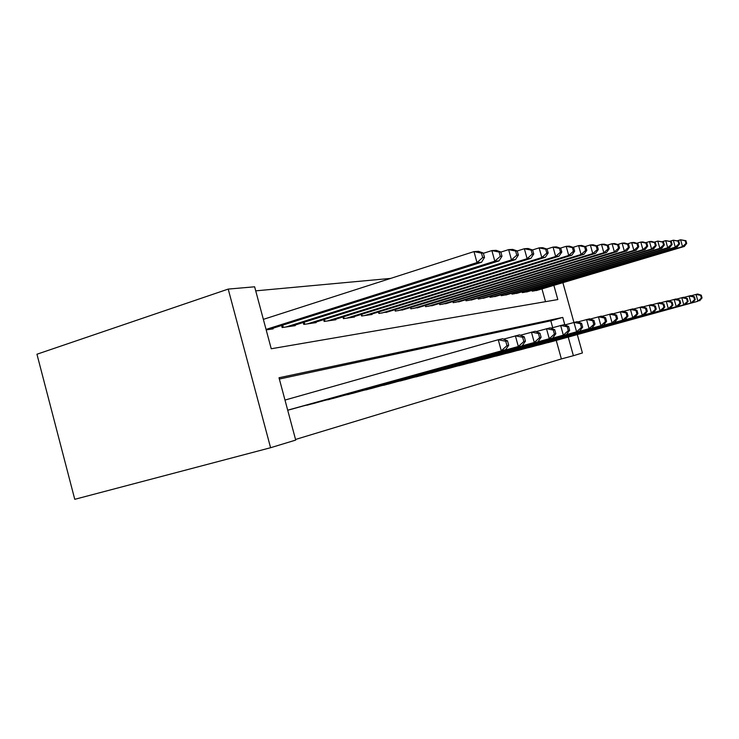 <?xml version="1.0" encoding="UTF-8"?>
<svg xmlns="http://www.w3.org/2000/svg" width="739" height="739" viewBox="0 0 739 739"><rect width="100%" height="100%" fill="white"/><g stroke="black" fill="none" stroke-linecap="round" stroke-linejoin="round"><path stroke-width="1.11" d="M553.871 285.356L557.816 299.563L271.241 348.762L254.632 286.797L228.212 289.088L36.95 354.23L74.759 499.315L270.585 447.723L295.711 440.084L279.009 377.758L562.767 317.401L564.855 324.938M390.672 278.4L255.722 290.852M546.527 342.924L552.144 341.538M536.893 345.427L542.74 343.977M526.861 348.032L532.948 346.517M516.395 350.739L522.741 349.168M505.467 353.575L512.099 351.93M494.068 356.531L500.987 354.812M482.142 359.616L489.384 357.824M469.727 362.96L477.237 360.974M456.582 366.239L464.526 364.272M442.873 369.796L451.206 367.736M428.472 373.528L437.22 371.366M413.332 377.453L422.532 375.172M397.397 381.583L407.087 379.181M380.594 385.934L390.811 383.402M362.867 390.525L373.657 387.855M344.115 395.383L355.524 392.557M324.264 400.52L336.356 397.536M303.212 405.97L316.033 402.81M545.511 301.669L541.973 288.903M266.179 329.88L273.134 328.864L272.968 328.227M281.605 325.502L282.15 327.553L295.277 325.64L295.12 325.049M303.258 322.49L303.775 324.412L316.153 322.61L315.996 322.056M323.682 319.654L324.162 321.447L335.848 319.747L335.709 319.23M342.961 316.966L343.423 318.638L354.471 317.04L354.341 316.551M361.205 314.417L361.639 315.996L372.105 314.472L371.976 314.02M378.497 312.006L378.895 313.484L388.705 311.609M394.894 309.706L395.273 311.101L404.593 309.327M410.468 307.526L410.829 308.837L419.687 307.156M425.285 305.438L425.627 306.685L434.07 305.087M439.4 303.461L439.723 304.634L447.769 303.11M452.859 301.567L453.164 302.685L460.85 301.226M465.709 299.757L465.995 300.819L473.329 299.424M477.976 298.02L478.262 299.036L485.274 297.706M489.726 296.367L489.985 297.327L496.71 296.062M500.968 294.778L501.218 295.692L507.656 294.482M511.739 293.254L511.979 294.131L518.15 292.967M522.076 291.794L522.307 292.626L528.228 291.508M531.997 290.39L532.219 291.184L537.909 290.113M295.545 439.456L561.372 358.932L556.245 340.402M552.707 327.663L550.814 320.8L279.36 379.042M287.711 410.228L294.473 408.408M577.307 334.582L582.415 352.965L573.39 355.708L568.226 337.095M561.372 358.932L573.39 355.708M573.917 322.389L562.887 282.667M228.212 289.088L270.585 447.723M550.814 320.8L562.767 317.401M287.702 410.182L505.652 349.686L290.575 409.489M284.986 400.067L498.243 339.737L502.631 338.73L507.49 340.845L505.753 341.252L506.963 345.676L508.7 345.252L507.49 340.845M506.963 345.676L501.282 350.794L498.243 339.737L505.753 341.252M505.652 349.686L508.7 345.252M269.116 329.446L481.569 262.234L477.006 262.585L473.985 251.593L263.361 319.359M481.477 253.135L473.985 251.593L478.567 251.334L483.297 253.024L481.477 253.135L482.687 257.532L484.507 257.403L483.297 253.024M482.687 257.532L477.006 262.585L266.058 329.418M484.507 257.403L481.569 262.234M307.045 405.212L518.325 346.489L312.375 403.827M503.582 339.146L519.489 334.869L524.265 336.892L522.639 337.28L523.822 341.547L525.438 341.15L524.265 336.892M523.822 341.547L518.325 346.489L515.379 335.811L522.639 337.28M522.418 345.464L525.438 341.15M327.876 399.799L534.288 342.471L332.901 398.497M520.385 335.247L535.285 331.248L539.978 333.197L538.454 333.548L539.59 337.686L541.114 337.317L539.978 333.197M539.59 337.686L534.288 342.471L531.433 332.125L538.454 333.548M538.121 341.51L541.114 337.317M347.524 394.7L549.262 338.702L352.263 393.471M536.126 331.599L550.102 327.848L554.721 329.723L553.28 330.056L554.398 334.065L555.82 333.714L554.721 329.723M554.398 334.065L549.262 338.702L546.481 328.679L553.28 330.056M552.855 337.797L555.82 333.714M366.082 389.878L563.33 335.155L370.562 388.714M550.906 328.171L564.042 324.652L568.577 326.453L567.229 326.777L568.309 330.656L569.649 330.333L568.577 326.453M568.309 330.656L563.33 335.155L560.633 325.428L567.229 326.777M566.721 334.296L569.649 330.333M291.499 326.195L499.074 260.867L494.807 261.2L491.878 250.576L483.371 253.292M499.121 252.064L491.878 250.576L496.165 250.327L500.82 251.962L499.121 252.064L500.294 256.313L501.993 256.193L500.82 251.962M500.294 256.313L494.807 261.2L286.03 326.989M501.993 256.193L499.074 260.867M312.588 323.128L515.48 259.592L511.471 259.906L508.635 249.616L500.857 252.091M515.637 251.057L508.635 249.616L512.654 249.385L517.235 250.964L515.637 251.057L516.773 255.177L518.372 255.066L517.235 250.964L524.348 248.72L528.136 248.498L532.634 250.022L531.138 250.115L532.246 254.105L533.743 254.004L532.634 250.022M516.773 255.177L511.471 259.906L307.433 323.876M518.372 255.066L515.48 259.592M332.476 320.236L530.87 258.401L527.11 258.687L327.608 320.938M532.246 254.105L527.11 258.687L524.348 248.72L531.138 250.115M533.743 254.004L530.87 258.401M351.284 317.502L545.354 257.274L541.816 257.551L539.128 247.87L532.468 249.967M545.715 249.228L539.128 247.87L542.685 247.667L547.119 249.145L545.715 249.228L546.786 253.098L548.19 253.006L547.119 249.145M546.786 253.098L541.816 257.551L346.683 318.167M548.19 253.006L545.354 257.274M383.643 385.315L576.586 331.811L387.892 384.215M564.799 324.957L577.177 321.641L581.63 323.377L580.364 323.682L581.408 327.451L582.674 327.137L581.63 323.377M581.408 327.451L576.586 331.811L573.963 322.38L580.364 323.682M579.782 331.007L582.674 327.137M369.084 314.906L558.998 256.211L555.663 256.47L553.049 247.075L546.795 249.034M559.441 248.396L553.049 247.075L556.412 246.881L560.772 248.313L559.441 248.396L560.485 252.156L561.806 252.064L560.772 248.313M560.485 252.156L555.663 256.47L364.724 315.544M561.806 252.064L558.998 256.211M400.289 380.991L589.094 328.661L404.307 379.948M577.898 321.918L589.574 318.795L593.953 320.477L592.752 320.763L593.768 324.43L594.969 324.135L593.953 320.477M593.768 324.43L589.094 328.661L586.535 319.497L592.752 320.763M592.105 327.904L594.969 324.135M385.961 312.458L571.875 255.204L568.725 255.454L566.185 246.327L560.301 248.165M572.392 247.611L566.185 246.327L569.353 246.142L573.649 247.528L572.392 247.611L573.409 251.26L574.656 251.168L573.649 247.528M573.409 251.26L568.725 255.454L381.823 313.059M574.656 251.168L571.875 255.204M416.075 376.899L600.909 325.687L419.9 375.902M590.258 319.063L601.287 316.107L605.592 317.733L604.456 318.001L605.453 321.567L606.58 321.289L605.592 317.733M605.453 321.567L600.909 325.687L598.424 316.772L604.456 318.001M603.754 324.966L606.58 321.289M401.979 310.131L584.059 254.262L581.076 254.493L578.6 245.616L573.058 247.343M584.632 246.863L578.6 245.616L581.602 245.45L585.815 246.789L584.632 246.863L585.621 250.41L586.803 250.327L585.815 246.789M585.621 250.41L581.076 254.493L398.053 310.694M586.803 250.327L584.059 254.262M431.077 373.001L612.086 322.869L434.717 372.059M601.943 316.357L612.382 313.567L616.612 315.137L615.541 315.387L616.511 318.86L617.582 318.601L616.612 315.137M616.511 318.86L612.086 322.869L609.666 314.195L615.541 315.387M614.793 322.186L617.582 318.601M417.212 307.914L595.588 253.366L592.761 253.588L590.35 244.942L585.112 246.567M596.216 246.161L590.35 244.942L593.195 244.785L597.343 246.087L596.216 246.161L597.186 249.616L598.304 249.533L597.343 246.087M597.186 249.616L592.761 253.588L413.471 308.459M598.304 249.533L595.588 253.366M445.358 369.297L622.681 320.199L448.813 368.392M613.01 313.798L622.903 311.156L627.06 312.68L626.044 312.92L626.986 316.292L628.002 316.043L627.06 312.68M626.986 316.292L622.681 320.199L620.326 311.747L626.044 312.92M625.249 319.553L628.002 316.043M431.705 305.807L606.525 252.516L603.846 252.72L601.491 244.304L596.539 245.838M607.199 245.496L601.491 244.304L604.188 244.156L608.271 245.422L607.199 245.496L608.142 248.858L609.204 248.784L608.271 245.422M608.142 248.858L603.846 252.72L428.149 306.325M609.204 248.784L606.525 252.516M458.947 365.759L632.75 317.659L462.254 364.909M623.494 311.378L632.889 308.865L636.981 310.343L636.011 310.565L636.935 313.863L637.905 313.622L636.981 310.343M636.935 313.863L632.75 317.659L630.441 309.429L636.011 310.565M635.18 317.049L637.905 313.622M445.515 303.794L616.908 251.703L614.358 251.907L612.068 243.704L607.375 245.145M617.628 244.858L612.068 243.704L614.626 243.556L618.645 244.794L617.628 244.858L618.543 248.138L619.559 248.064L618.645 244.794M618.543 248.138L614.358 251.907L442.125 304.292M619.559 248.064L616.908 251.703M471.916 362.396L642.311 315.248L475.066 361.574M633.462 309.068L642.385 306.685L646.413 308.117L645.489 308.339L646.385 311.544L647.309 311.322L646.413 308.117M646.385 311.544L642.311 315.248L640.057 307.221L645.489 308.339M644.62 314.666L647.309 311.322M458.688 301.882L626.774 250.937L624.353 251.131L622.118 243.131L617.665 244.498M627.54 244.258L622.118 243.131L624.557 242.992L628.501 244.193L627.54 244.258L628.436 247.454L629.397 247.389L628.501 244.193M628.436 247.454L624.353 251.131L455.455 302.353M629.397 247.389L626.774 250.937M484.294 359.182L651.401 312.957L487.306 358.397M642.93 306.879L651.428 304.616L655.382 306.001L654.505 306.214L655.382 309.345L656.26 309.133L655.382 306.001M655.382 309.345L651.401 312.957L649.211 305.124L654.505 306.214M653.609 312.403L656.26 309.133M471.279 300.052L636.177 250.207L633.868 250.392L631.679 242.586L627.457 243.879M636.972 243.685L631.679 242.586L634.007 242.447L637.886 243.621L636.972 243.685L637.849 246.798L638.764 246.734L637.886 243.621M637.849 246.798L633.868 250.392L468.184 300.496M638.764 246.734L636.177 250.207M496.128 356.106L660.075 310.777L499.001 355.357M651.946 304.801L660.047 302.639L663.936 303.988L663.095 304.191L663.955 307.248L664.786 307.045L663.936 303.988M663.955 307.248L660.075 310.777L657.932 303.129L663.095 304.191M662.181 310.241L664.786 307.045M483.306 298.297L645.138 249.514L642.939 249.68L640.796 242.059L636.778 243.288M645.96 243.131L640.796 242.059L643.013 241.939L646.837 243.085L645.96 243.131L646.819 246.179L647.687 246.124L646.837 243.085M646.819 246.179L642.939 249.68L480.35 298.732M647.687 246.124L645.138 249.514M507.444 353.168L668.342 308.69L510.196 352.457M660.537 302.814L668.259 300.755L672.093 302.066L671.289 302.26L672.13 305.244L672.924 305.05L672.093 302.066M672.13 305.244L668.342 308.69L666.245 301.216L671.289 302.26M670.347 308.181L672.924 305.05M494.816 296.625L653.682 248.849L651.586 249.006L649.489 241.561L645.664 242.734M654.532 242.614L649.489 241.561L651.604 241.441L655.373 242.558L654.532 242.614L655.373 245.588L656.204 245.533L655.373 242.558M655.373 245.588L651.586 249.006L491.989 297.041M656.204 245.533L653.682 248.849M518.279 350.351L676.24 306.703L520.921 349.667M668.74 300.921L676.111 298.953L679.88 300.228L679.113 300.413L679.935 303.332L680.702 303.147L679.88 300.228M679.935 303.332L676.24 306.703L674.18 299.397L679.113 300.413M678.153 306.223L680.702 303.147M505.846 295.018L661.848 248.212L659.844 248.369L657.793 241.09L654.144 242.198M662.726 242.115L657.793 241.09L663.52 242.069L662.726 242.115L663.539 245.025L664.333 244.969L663.52 242.069M663.539 245.025L659.844 248.369L503.13 295.415M664.333 244.969L661.848 248.212M528.671 347.653L683.787 304.801L531.202 346.997M676.573 299.11L683.621 297.235L687.325 298.482L686.596 298.648L687.399 301.503L688.129 301.327L687.325 298.482M687.399 301.503L683.787 304.801L681.774 297.66L686.596 298.648M685.616 304.339L688.129 301.327M516.422 293.485L669.654 247.602L667.733 247.75L665.737 240.637L662.246 241.69M670.55 241.635L665.737 240.637L671.317 241.588L670.55 241.635L671.354 244.48L672.111 244.433L671.317 241.588M671.354 244.48L667.733 247.75L513.817 293.863M672.111 244.433L669.654 247.602M538.639 345.067L691.011 302.981L541.059 344.439M684.065 297.383L690.808 295.591L694.457 296.801L693.755 296.967L694.54 299.757L695.242 299.591L694.457 296.801M694.54 299.757L691.011 302.981L689.044 295.997L693.755 296.967M692.766 302.537L695.242 299.591M526.565 292.007L677.127 247.02L675.289 247.168L673.331 240.203L669.996 241.21M678.042 241.182L673.331 240.203L678.771 241.136L678.042 241.182L678.827 243.972L679.557 243.916L678.771 241.136M678.827 243.972L675.289 247.168L524.071 292.367M679.557 243.916L677.127 247.02M548.199 342.582L697.921 301.235L550.537 341.981M691.224 295.729L697.69 294.011L701.283 295.194L700.609 295.351L701.385 298.085L702.05 297.919L701.283 295.194M701.385 298.085L697.921 301.235L695.999 294.399L700.609 295.351M699.602 300.81L702.05 297.919M536.311 290.593L684.286 246.466L682.522 246.604L680.61 239.787L677.423 240.748M685.219 240.748L680.61 239.787L685.921 240.702L685.219 240.748L685.986 243.473L686.688 243.427L685.921 240.702M685.986 243.473L682.522 246.604L533.909 290.944M686.688 243.427L684.286 246.466M282.704 325.151L283.305 327.386M304.2 322.195L304.754 324.264M324.476 319.405L324.994 321.326M343.626 316.763L344.106 318.546M361.75 314.251L362.202 315.913M378.931 311.867L379.356 313.419M395.236 309.604L395.624 311.054M410.727 307.442L411.096 308.8M425.461 305.392L425.812 306.657M439.502 303.424L439.834 304.625M452.896 301.549L453.201 302.676"/></g></svg>
